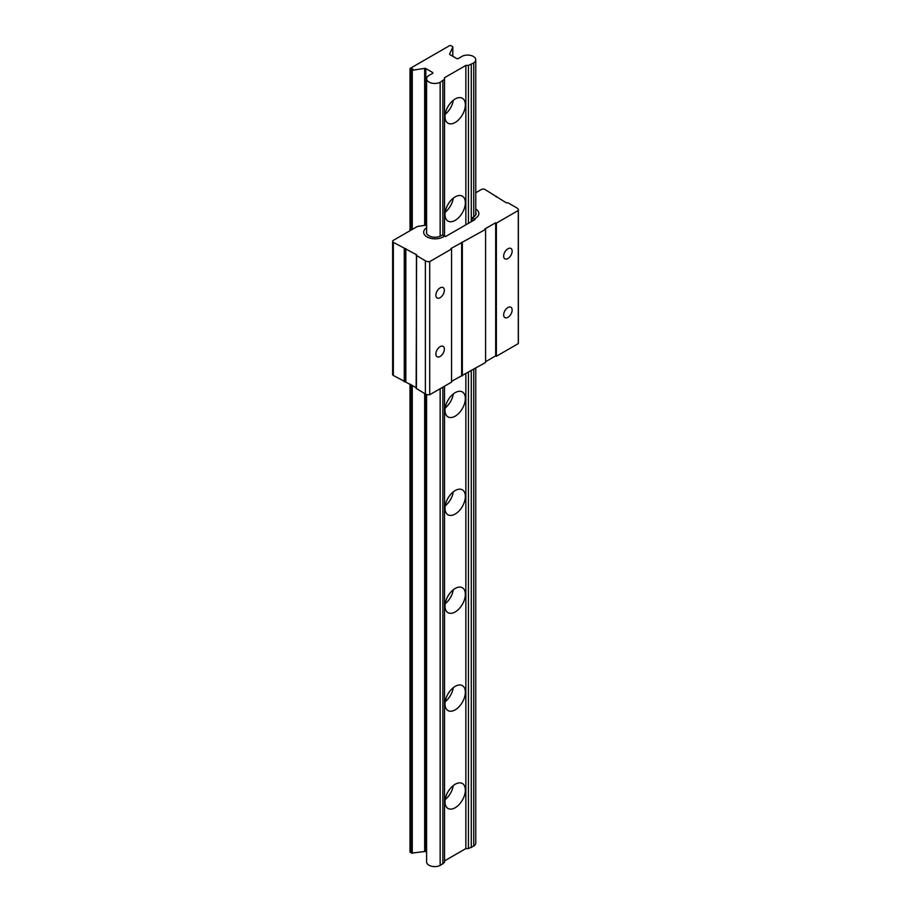 <?xml version="1.0" encoding="UTF-8"?>
<svg xmlns="http://www.w3.org/2000/svg" width="911" height="911" viewBox="0 0 911 911"><rect width="100%" height="100%" fill="white"/><g stroke="black" fill="none" stroke-linecap="round" stroke-linejoin="round"><path stroke-width="1.37" d="M445.183 799.562A14.382 8.301 120 0 0 453.279 785.555M455.181 784.246A14.382 8.301 -60 0 1 462.378 783.528A14.382 8.301 -60 0 1 464.576 795.064A14.382 8.301 -60 0 1 455.181 807.738A14.382 8.301 -60 0 1 447.984 808.456A14.382 8.301 -60 0 1 445.775 796.92A14.382 8.301 -60 0 1 455.181 784.246M445.183 701.675A14.382 8.301 120 0 0 453.279 687.657M455.181 686.347A14.382 8.301 -60 0 1 462.378 685.641A14.382 8.301 -60 0 1 464.576 697.166A14.382 8.301 -60 0 1 455.181 709.851A14.382 8.301 -60 0 1 447.984 710.557A14.382 8.301 -60 0 1 445.775 699.033A14.382 8.301 -60 0 1 455.181 686.347M445.183 603.777A14.382 8.301 120 0 0 453.279 589.759M455.181 588.46A14.382 8.301 -60 0 1 462.378 587.743A14.382 8.301 -60 0 1 464.576 599.279A14.382 8.301 -60 0 1 455.181 611.953A14.382 8.301 -60 0 1 447.984 612.659A14.382 8.301 -60 0 1 445.775 601.135A14.382 8.301 -60 0 1 455.181 588.46M445.183 505.878A14.382 8.301 120 0 0 453.279 491.872M455.181 490.562A14.382 8.301 -60 0 1 462.378 489.845A14.382 8.301 -60 0 1 464.576 501.38A14.382 8.301 -60 0 1 455.181 514.055A14.382 8.301 -60 0 1 447.984 514.772A14.382 8.301 -60 0 1 445.775 503.236A14.382 8.301 -60 0 1 455.181 490.562M455.181 416.168A14.382 8.301 120 0 0 464.576 403.482A14.382 8.301 120 0 0 462.378 391.958A14.382 8.301 120 0 0 455.181 392.664A14.382 8.301 120 0 0 445.775 405.349A14.382 8.301 120 0 0 447.984 416.874A14.382 8.301 120 0 0 455.181 416.168M445.183 407.991A14.382 8.301 120 0 0 453.279 393.973M455.181 220.371A14.382 8.301 120 0 0 464.576 207.697A14.382 8.301 120 0 0 462.378 196.161A14.382 8.301 120 0 0 455.181 196.878A14.382 8.301 120 0 0 445.775 209.553A14.382 8.301 120 0 0 447.984 221.088A14.382 8.301 120 0 0 455.181 220.371M445.183 212.195A14.382 8.301 120 0 0 453.279 198.188M455.181 122.484A14.382 8.301 120 0 0 464.576 109.798A14.382 8.301 120 0 0 462.378 98.274A14.382 8.301 120 0 0 455.181 98.98A14.382 8.301 120 0 0 445.775 111.666A14.382 8.301 120 0 0 447.984 123.19A14.382 8.301 120 0 0 455.181 122.484M445.183 114.308A14.382 8.301 120 0 0 453.279 100.29M426.599 394.486L426.599 861.886A8.176 4.726 0 0 0 429.001 865.222A8.176 4.726 0 0 0 440.15 865.45L440.15 388.724M428.614 75.636A8.176 4.726 0 0 0 426.599 78.733A8.176 4.726 0 0 0 429.001 82.07A8.176 4.726 0 0 0 440.15 82.297L444.511 79.223L444.511 77.731L465.851 65.41L468.436 65.41L473.743 62.905A8.176 4.726 0 0 0 475.758 59.796A8.176 4.726 0 0 0 470.964 55.503A8.176 4.726 0 0 0 462.207 56.231L458.711 58.315A1.344 0.774 180 0 1 456.605 58.475L449.954 54.637A1.218 0.706 180 0 1 449.635 53.954L452.778 47.19A1.218 0.706 0 0 0 452.46 46.507L451.059 45.698A1.218 0.706 0 0 0 449.738 45.55L410.109 68.427A1.218 0.706 0 0 0 410.371 69.202L412.091 68.701L412.956 69.202L411.658 69.942L412.262 70.295L424.663 68.371A1.218 0.706 180 0 1 425.836 68.553L432.486 72.402A1.344 0.774 180 0 1 432.213 73.609L428.614 75.636M444.511 860.895L465.851 848.574L468.436 848.574L473.743 846.057L473.743 369.331M473.743 216.886L473.743 62.905M473.743 846.057A8.176 4.726 0 0 0 475.758 842.96L475.758 368.169M471.283 847.617L471.283 370.743M471.283 221.692L471.283 64.465M468.436 848.574L468.436 372.394M468.436 223.343L468.436 65.41M465.851 848.574L465.851 373.886M465.851 224.835L465.851 65.41M440.15 865.45L444.511 862.387L444.511 386.207M444.511 236.12L444.511 79.223M442.86 864.027L442.86 387.164M442.86 235.163L442.86 80.874M440.15 236.234L440.15 82.297M411.658 385.046L411.658 853.095L424.663 851.534A1.218 0.706 180 0 1 425.836 851.717L426.599 852.161M412.262 853.448L412.262 385.399M412.262 229.413L412.262 70.295M411.658 229.766L411.658 69.942M412.091 69.692L412.091 68.701M410.109 851.591A1.218 0.706 0 0 0 410.371 852.354L410.804 384.556M410.804 230.267L410.804 69.441M410.804 852.605L411.658 852.104M472.114 221.225L472.114 217.843L475.041 219.528L445.411 236.632L444.545 236.143L443.213 236.906A11.456 6.616 180 0 1 427.02 236.906A11.456 6.616 180 0 1 423.672 232.237A11.456 6.616 180 0 1 426.599 227.818A11.456 6.616 0 0 0 423.672 232.237A11.456 6.616 0 0 0 430.732 238.34A11.456 6.616 0 0 0 443.213 236.906L444.545 236.143L442.484 234.947L440.947 235.824A8.404 4.851 0 0 1 429.058 235.824L428.899 235.733A8.404 4.851 0 0 1 426.428 232.305A8.404 4.851 0 0 1 426.599 231.326M475.519 218.264A11.456 6.616 0 0 0 478.867 213.584A11.456 6.616 0 0 0 475.758 209.052A11.456 6.616 180 0 1 478.867 213.584A11.456 6.616 180 0 1 475.519 218.264L474.175 219.027L474.175 220.029L474.175 219.027L475.519 218.264M472.114 217.843L473.64 216.955A8.404 4.851 0 0 0 476.1 213.527A8.404 4.851 0 0 0 475.758 212.149M507.905 258.542A5.99 3.462 120 0 0 511.823 253.258A5.99 3.462 120 0 0 510.9 248.452A5.99 3.462 120 0 0 507.905 248.76A5.99 3.462 120 0 0 503.988 254.032A5.99 3.462 120 0 0 504.899 258.838A5.99 3.462 120 0 0 507.905 258.542M507.905 317.324A5.99 3.462 120 0 0 511.823 312.04A5.99 3.462 120 0 0 510.9 307.235A5.99 3.462 120 0 0 507.905 307.531A5.99 3.462 120 0 0 503.988 312.815A5.99 3.462 120 0 0 504.899 317.62A5.99 3.462 120 0 0 507.905 317.324M440.115 356.463A5.99 3.462 120 0 0 444.033 351.179A5.99 3.462 120 0 0 443.11 346.374A5.99 3.462 120 0 0 440.115 346.67A5.99 3.462 120 0 0 436.198 351.953A5.99 3.462 120 0 0 437.121 356.759A5.99 3.462 120 0 0 440.115 356.463M440.115 297.681A5.99 3.462 120 0 0 444.033 292.397A5.99 3.462 120 0 0 443.11 287.591A5.99 3.462 120 0 0 440.115 287.887A5.99 3.462 120 0 0 436.198 293.171A5.99 3.462 120 0 0 437.121 297.977A5.99 3.462 120 0 0 440.115 297.681M475.758 192.756L481.452 189.465A2.437 1.412 180 0 1 484.903 189.465L506.436 202.891L507.985 202.8L516.947 207.97A4.874 2.813 180 0 1 518.37 209.951A4.874 2.813 180 0 1 518.291 210.475L496.37 223.127L496.37 356.269L495.675 355.871L485.586 361.69M518.37 209.951L518.37 343.094A4.874 2.813 180 0 1 518.291 343.606L496.37 356.269M496.37 223.127L495.675 222.739L484.903 228.957L485.586 229.356L485.586 362.487L451.56 381.333M485.586 229.356L450.877 248.601L451.56 248.999L451.56 382.13L429.719 394.748A4.874 2.813 180 0 1 425.38 393.962L416.145 388.393L416.6 254.761L393.336 242.326A2.437 1.412 180 0 1 392.63 241.335A2.437 1.412 180 0 1 393.336 240.345L417.329 226.497L424.936 225.313A1.218 0.706 180 0 1 426.12 225.495L426.599 225.78M416.145 387.63L393.336 375.469A2.437 1.412 180 0 1 392.63 374.478L392.63 241.335M518.291 343.606L518.291 210.475M495.675 355.871L495.675 222.739M462.344 242.77L462.344 375.913M461.649 375.514L461.649 242.383M451.56 248.999L429.719 261.605L429.719 394.748M429.719 261.605A4.874 2.813 180 0 1 425.38 260.831L416.145 255.262M405.828 381.686L405.828 248.544M432.486 73.495L432.486 72.402M425.836 851.717L425.836 394.201M425.836 225.381L425.836 68.553M424.663 851.534L424.663 393.552M424.663 225.359L424.663 68.371M410.371 852.354L410.371 384.305M410.371 230.506L410.371 69.202M452.778 56.266L452.778 47.19M496.267 356.224L496.267 223.081M462.253 375.867L462.253 242.725M425.38 393.962L425.38 260.831M416.429 388.792L416.429 255.661M405.657 381.789L405.657 248.646M404.279 381.789L404.279 248.646M393.336 375.469L393.336 242.326M426.599 233.273L426.599 78.733M475.758 214.905L475.758 59.796M410.018 851.853L410.018 384.1M410.018 230.711L410.018 68.701M452.813 56.288L452.813 47.008M496.131 196.947L496.131 196.184"/></g></svg>
